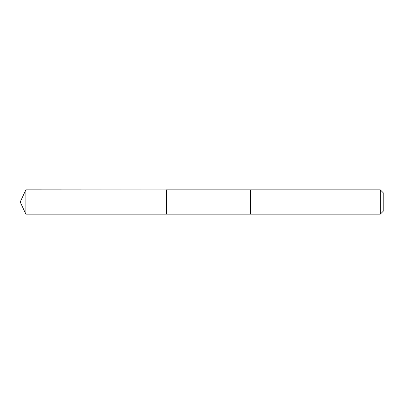 <?xml version="1.0" encoding="UTF-8"?>
<svg xmlns="http://www.w3.org/2000/svg" width="404" height="404" viewBox="0 0 404 404"><rect width="100%" height="100%" fill="white"/><g stroke="black" fill="none" stroke-linecap="round" stroke-linejoin="round"><path stroke-width="0.61" d="M166.307 189.9L25.876 189.824L25.876 214.176L166.307 214.176L166.307 189.824L250.369 189.829L250.369 214.171L166.307 214.176L166.307 189.9M250.369 189.824L250.369 214.176L380.285 214.176L380.285 189.824L250.369 189.824M380.285 189.824L383.8 193.339L383.8 210.661L380.285 214.176M166.307 214.176L25.876 214.176L20.2 202L25.876 214.176M20.2 202L25.876 189.824"/></g></svg>
